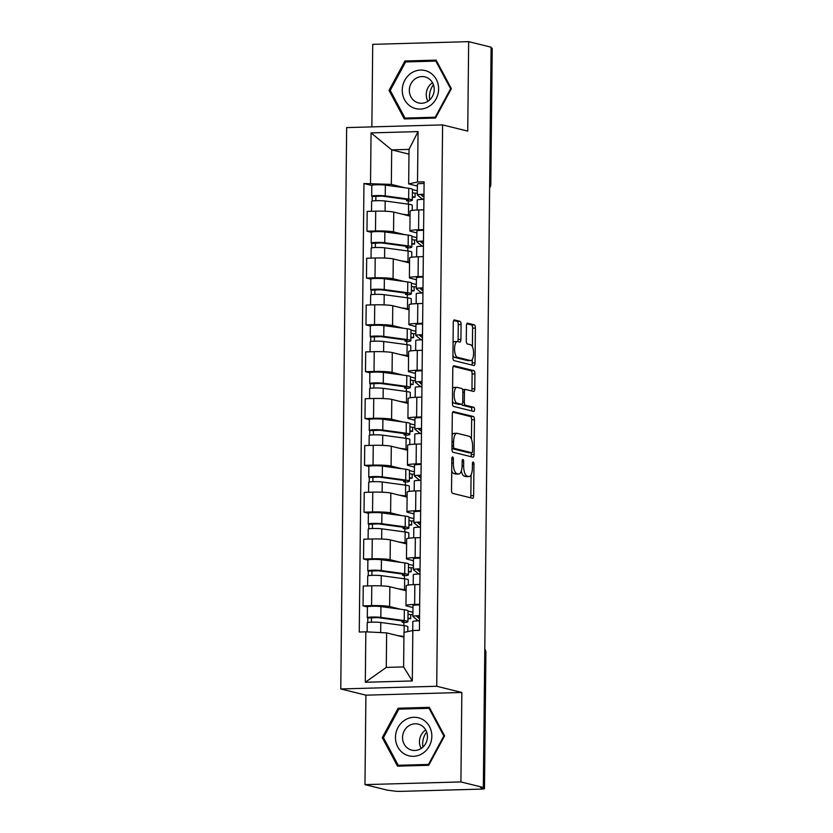 <?xml version="1.0" encoding="UTF-8"?>
<svg xmlns="http://www.w3.org/2000/svg" width="833" height="833" viewBox="0 0 833 833"><rect width="100%" height="100%" fill="white"/><g stroke="black" fill="none" stroke-linecap="round" stroke-linejoin="round"><path stroke-width="1.25" d="M452.642 456.942A2.072 0.771 88.4 0 0 452.558 456.932A2.072 0.771 88.4 0 0 451.85 458.816L451.517 490.127A2.957 1.104 88.4 0 0 452.59 493.344L472.509 498.259A2.957 1.104 88.4 0 0 472.623 498.28A2.957 1.104 88.4 0 0 473.644 495.593L473.977 464.283A2.072 0.771 88.4 0 0 473.217 462.023A2.072 0.771 88.4 0 0 473.144 462.023A2.072 0.771 88.4 0 0 472.426 463.898L472.384 467.948A9.475 3.53 88.4 0 1 469.104 476.549A9.475 3.53 88.4 0 1 468.74 476.507L467.084 476.091A9.475 3.53 88.4 0 1 463.648 465.793L463.689 461.742A2.072 0.771 88.4 0 0 462.929 459.483A2.072 0.771 88.4 0 0 462.856 459.472A2.072 0.771 88.4 0 0 462.138 461.357L462.096 465.408A9.475 3.53 88.4 0 1 458.816 474.008A9.475 3.53 88.4 0 1 458.452 473.967L456.796 473.55A9.475 3.53 88.4 0 1 453.35 463.252L453.391 459.202A2.072 0.771 88.4 0 0 452.642 456.942M461.076 324.537A2.957 1.104 88.4 0 0 459.993 321.319L454.412 319.934A2.957 1.104 88.4 0 0 454.297 319.924A2.957 1.104 88.4 0 0 453.277 322.61L452.913 357.378A2.957 1.104 88.4 0 0 453.985 360.595L473.904 365.52A2.957 1.104 88.4 0 0 474.019 365.531A2.957 1.104 88.4 0 0 475.039 362.844L475.404 328.077A2.957 1.104 88.4 0 0 474.321 324.86L467.573 323.183A2.957 1.104 88.4 0 0 467.459 323.173A2.957 1.104 88.4 0 0 466.438 325.859L466.282 340.739A2.957 1.104 88.4 0 0 467.355 343.956L470.707 344.789A7.924 2.957 88.4 0 1 473.581 352.994A7.924 2.957 88.4 0 1 470.843 360.585A7.924 2.957 88.4 0 1 470.541 360.554L457.432 357.315A7.924 2.957 88.4 0 1 454.547 349.11A7.924 2.957 88.4 0 1 457.286 341.52A7.924 2.957 88.4 0 1 457.598 341.551L459.785 342.092A2.957 1.104 88.4 0 0 459.889 342.103A2.957 1.104 88.4 0 0 460.92 339.416L461.076 324.537L458.275 324.61A2.957 1.104 88.4 0 0 457.202 321.392L453.662 320.518M461.846 692.473L365.906 695.17L364.969 784.624L460.909 781.927L461.846 692.473L436.711 686.267L442.594 124.898L467.729 131.104L468.667 41.65L491.095 47.189L483.338 787.477L480.547 787.549L484.035 788.414L485.462 652.426A6.029 5.571 -76.1 0 0 484.785 649.521M460.909 781.927L483.338 787.477M453.454 411.575A2.957 1.104 88.4 0 0 453.339 411.564A2.957 1.104 88.4 0 0 452.309 414.251L451.944 449.018A2.957 1.104 88.4 0 0 453.027 452.236L472.936 457.161A2.957 1.104 88.4 0 0 473.05 457.171A2.957 1.104 88.4 0 0 474.081 454.485L474.446 419.717A2.957 1.104 88.4 0 0 473.363 416.49L453.225 411.585M452.434 403.193L452.798 368.425A2.957 1.104 88.4 0 1 453.818 365.739A2.957 1.104 88.4 0 1 453.933 365.749L473.842 370.675A2.957 1.104 88.4 0 1 474.925 373.892L474.768 388.772A2.957 1.104 88.4 0 1 473.738 391.458A2.957 1.104 88.4 0 1 473.623 391.448L465.553 389.448A2.957 1.104 88.4 0 0 465.439 389.438A2.957 1.104 88.4 0 0 464.418 392.124L464.314 401.995A2.957 1.104 88.4 0 0 465.387 405.213L473.8 407.295A2.072 0.771 88.4 0 1 474.55 409.44A2.072 0.771 88.4 0 1 473.831 411.429A2.072 0.771 88.4 0 1 473.748 411.419L453.506 406.421A2.957 1.104 88.4 0 1 452.434 403.193M364.969 784.624L387.397 790.163L393.697 790.954A6.029 0.573 -179.4 0 0 401.537 791.35L480.703 789.132A6.029 0.573 -179.4 0 0 484.473 788.632A6.029 0.573 -179.4 0 0 484.035 788.414M365.906 695.17L340.77 688.953L346.653 127.595L442.594 124.898M468.667 41.65L372.726 44.347L371.862 126.887M491.085 47.96L491.793 48.137A6.029 0.573 0.6 0 1 492.23 48.356L490.804 184.343A6.029 0.573 -179.4 0 0 490.366 184.124L491.793 48.137M412.97 607.538L406.962 606.06A13.869 1.322 0.6 0 1 405.963 605.549A13.869 1.322 0.6 0 1 414.647 604.414L419.676 604.269M406.119 590.753L389.834 586.734A13.869 1.322 -179.4 0 0 371.778 585.807L371.57 605.622A13.869 1.322 0.6 0 1 389.625 606.539L400.569 609.246M408.014 611.089L412.918 612.297M371.57 605.622L363.042 605.862L367.395 606.934M412.897 614.577L410.148 614.65M419.884 584.464L414.855 584.599A13.869 1.322 -179.4 0 0 406.171 585.734L405.963 605.549M371.778 585.807L363.25 586.047L363.042 605.862M413.46 560.703L407.452 559.224A13.869 1.322 0.6 0 1 406.452 558.714A13.869 1.322 0.6 0 1 415.136 557.579L420.165 557.444M367.884 560.109L363.532 559.026L372.059 558.787A13.869 1.322 0.6 0 1 390.115 559.714L401.069 562.421M408.503 564.253L413.407 565.472M413.387 567.742L410.638 567.814M420.373 537.629L415.344 537.774A13.869 1.322 -179.4 0 0 406.66 538.909L406.452 558.714M406.608 543.918L390.323 539.899A13.869 1.322 -179.4 0 0 372.268 538.982L363.74 539.222L363.532 559.026M413.949 513.878L407.951 512.399A13.869 1.322 0.6 0 1 406.941 511.889A13.869 1.322 0.6 0 1 415.625 510.754L420.655 510.608M368.373 513.274L364.021 512.201L372.549 511.962A13.869 1.322 0.6 0 1 390.604 512.878L401.558 515.585M408.993 517.428L413.897 518.636M413.876 520.917L411.127 520.989M420.863 490.793L415.834 490.939A13.869 1.322 -179.4 0 0 407.15 492.074L406.941 511.889M407.098 497.093L390.812 493.063A13.869 1.322 -179.4 0 0 372.757 492.147L364.229 492.386L364.021 512.201M414.438 467.042L408.441 465.564A13.869 1.322 0.6 0 1 407.431 465.053A13.869 1.322 0.6 0 1 416.115 463.919L421.144 463.783M368.863 466.449L364.51 465.366L373.038 465.126A13.869 1.322 0.6 0 1 391.094 466.053L402.047 468.76M409.492 470.593L414.386 471.801M414.365 474.081L411.617 474.154M421.352 443.968L416.323 444.114A13.869 1.322 -179.4 0 0 407.639 445.249L407.431 465.053M407.587 450.257L391.302 446.238A13.869 1.322 -179.4 0 0 373.246 445.322L364.719 445.561L364.51 465.366M414.928 420.217L408.93 418.739A13.869 1.322 0.6 0 1 407.92 418.228A13.869 1.322 0.6 0 1 416.615 417.094L421.633 416.948M369.352 419.613L365 418.541L373.538 418.301A13.869 1.322 0.6 0 1 391.583 419.218L402.537 421.925M409.982 423.768L414.876 424.976M414.855 427.246L412.106 427.329M421.842 397.133L416.812 397.279A13.869 1.322 -179.4 0 0 408.128 398.413L407.92 418.228M408.076 403.432L391.791 399.403A13.869 1.322 -179.4 0 0 373.746 398.486L365.208 398.726L365 418.541M415.417 373.382L409.419 371.903A13.869 1.322 0.6 0 1 408.409 371.393A13.869 1.322 0.6 0 1 417.104 370.258L422.123 370.123M369.842 372.788L365.489 371.705L374.027 371.466A13.869 1.322 0.6 0 1 392.072 372.393L403.026 375.1M410.471 376.933L415.365 378.14M415.344 380.421L412.606 380.494M422.331 350.308L417.312 350.443A13.869 1.322 -179.4 0 0 408.618 351.588L408.409 371.393M408.566 356.597L392.281 352.578A13.869 1.322 -179.4 0 0 374.236 351.661L365.697 351.901L365.489 371.705M415.906 326.557L409.909 325.068A13.869 1.322 0.6 0 1 408.899 324.568A13.869 1.322 0.6 0 1 417.593 323.433L422.612 323.287M370.331 325.953L365.979 324.88L374.517 324.641A13.869 1.322 0.6 0 1 392.562 325.557L403.516 328.264M410.961 330.107L415.854 331.315M415.834 333.585L413.095 333.669M422.82 303.472L417.802 303.618A13.869 1.322 -179.4 0 0 409.107 304.753L408.899 324.568M409.055 309.772L392.77 305.742A13.869 1.322 -179.4 0 0 374.725 304.826L366.187 305.065L365.979 324.88M416.396 279.721L410.398 278.243A13.869 1.322 0.6 0 1 409.399 277.733A13.869 1.322 0.6 0 1 418.083 276.598L423.112 276.462M370.831 279.128L366.478 278.045L375.006 277.805A13.869 1.322 0.6 0 1 393.061 278.732L404.005 281.439M411.45 283.272L416.354 284.48M416.323 286.76L413.584 286.833M423.32 256.647L418.291 256.783A13.869 1.322 -179.4 0 0 409.597 257.928L409.399 277.733M409.544 262.936L393.259 258.917A13.869 1.322 -179.4 0 0 375.214 258.001L366.676 258.24L366.478 278.045M416.885 232.896L410.888 231.407A13.869 1.322 0.6 0 1 409.888 230.908A13.869 1.322 0.6 0 1 418.572 229.773L423.601 229.627M371.32 232.292L366.968 231.22L375.496 230.98A13.869 1.322 0.6 0 1 393.551 231.897L404.494 234.604M411.939 236.447L416.844 237.655M416.812 239.925L414.074 240.008M423.81 209.812L418.78 209.958A13.869 1.322 -179.4 0 0 410.096 211.093L409.888 230.908M410.034 216.111L393.759 212.082A13.869 1.322 -179.4 0 0 375.704 211.166L367.176 211.405L366.968 231.22M403.932 637.162L386.637 632.893L386.273 667.41L403.62 666.931L403.974 632.403L412.824 630.508L419.405 630.331L424.101 181.833L417.52 182.021L408.67 183.916L409.034 149.388L391.697 149.878L391.333 184.395L404.984 187.769M412.824 630.508L412.304 680.946L365.312 682.269L365.833 631.83L386.637 632.893M391.333 184.395L363.959 183.52L359.262 632.018L365.833 631.83M370.529 183.343L371.06 132.905L418.051 131.593L417.52 182.021M436.711 686.267L340.77 688.953M398.143 708.217L382.264 737.621L397.539 766.152L428.714 765.277L444.593 735.872L429.318 707.342L398.143 708.217L401.641 709.081M404.921 60.996L389.042 90.401L404.317 118.932L435.482 118.057L451.371 88.652L436.096 60.122L404.921 60.996L408.42 61.861M408.982 154.147L391.697 149.878L371.06 132.905M417.385 186.061L408.67 183.916M412.429 189.612L417.333 190.819M371.81 185.467L363.959 183.52M403.87 625.625L403.901 622.366M417.302 193.1L414.563 193.173M404.359 578.8L404.39 575.541M404.848 531.964L404.88 528.705M405.338 485.139L405.379 481.88M405.827 438.304L405.869 435.045M406.317 391.479L406.358 388.22M406.816 344.643L406.848 341.384M407.306 297.818L407.337 294.559M407.795 250.983L407.826 247.724M408.285 204.158L408.316 200.899M412.304 680.946L403.62 666.931M365.312 682.269L386.273 667.41M409.034 149.388L418.051 131.593M383.617 737.955L382.264 737.621M390.396 90.735L389.042 90.401M451.725 470.801A9.475 3.53 88.4 0 0 453.995 473.633L456.796 473.55M458.816 474.008L456.026 474.081A9.475 3.53 88.4 0 1 455.661 474.039L453.995 473.633M461.315 470.926A9.475 3.53 88.4 0 0 464.283 476.174L467.084 476.091M469.104 476.549L466.313 476.622A9.475 3.53 88.4 0 1 465.949 476.58L464.283 476.174M470.468 497.759A2.957 1.104 88.4 0 0 470.853 495.666L471.072 474.81M471.447 439.116L471.645 419.79A2.957 1.104 88.4 0 0 470.572 416.573L452.694 412.158M470.895 456.651A2.957 1.104 88.4 0 0 471.28 454.568L471.301 452.756M453.537 446.155A2.072 0.771 88.4 0 0 454.287 448.414L471.77 452.736A2.072 0.771 88.4 0 0 471.842 452.746A2.072 0.771 88.4 0 0 472.561 450.861L472.603 446.592A9.475 3.53 88.4 0 0 469.166 436.284L457.213 433.337A9.475 3.53 88.4 0 0 456.848 433.295A9.475 3.53 88.4 0 0 453.579 441.886L453.537 446.155L451.975 446.207M469.125 452.808A2.072 0.771 88.4 0 1 469.052 452.819A2.072 0.771 88.4 0 1 468.969 452.808L451.955 448.602M456.848 433.295L454.058 433.368A9.475 3.53 88.4 0 0 452.09 435.107M453.173 366.343L471.051 370.758L473.842 370.675M471.582 390.948A2.957 1.104 88.4 0 0 471.967 388.855L472.124 373.975A2.957 1.104 88.4 0 0 471.051 370.758M465.324 389.459L462.752 389.532A2.957 1.104 88.4 0 0 462.638 389.521A2.957 1.104 88.4 0 0 462.544 389.532M461.836 404.286A2.957 1.104 88.4 0 0 462.586 405.296L470.999 407.368L473.8 407.295M471.561 410.877A2.072 0.771 88.4 0 0 471.686 408.722A2.072 0.771 88.4 0 0 470.999 407.368M457.171 387.387A7.924 2.957 88.4 0 0 456.869 387.345A7.924 2.957 88.4 0 0 454.131 394.936A7.924 2.957 88.4 0 0 457.005 403.151L461.628 404.286A2.957 1.104 88.4 0 0 461.742 404.297A2.957 1.104 88.4 0 0 462.763 401.61L462.867 391.739A2.957 1.104 88.4 0 0 461.794 388.522L457.171 387.387M454.37 387.46A7.924 2.957 88.4 0 0 454.068 387.428A7.924 2.957 88.4 0 0 452.579 388.594M452.454 401.214A7.924 2.957 88.4 0 0 454.204 403.224L457.005 403.151M459.056 404.359A2.957 1.104 88.4 0 1 458.941 404.38A2.957 1.104 88.4 0 1 458.827 404.369L454.204 403.224M457.734 341.582A2.957 1.104 88.4 0 0 458.119 339.489L458.275 324.61M454.797 341.624A7.924 2.957 88.4 0 0 454.495 341.592A7.924 2.957 88.4 0 0 453.058 342.665M452.933 355.504A7.924 2.957 88.4 0 0 454.631 357.388L457.432 357.315M470.843 360.585L468.052 360.668A7.924 2.957 88.4 0 1 467.74 360.627L454.631 357.388M472.405 346.684L472.603 328.15A2.957 1.104 88.4 0 0 471.53 324.932L466.824 323.766M471.853 365.01A2.957 1.104 88.4 0 0 472.238 362.928L472.28 359.512M402.152 620.918L402.131 622.251A14.171 1.354 -179.4 0 0 403.984 621.605A14.171 1.354 -179.4 0 0 401.1 620.762L377.703 617.576L367.832 617.951A7.539 0.718 -179.4 0 1 367.28 617.68L367.395 606.872A7.539 0.718 -179.4 0 1 372.528 606.247A7.539 0.718 -179.4 0 1 380.941 606.58L404.338 609.756A18.097 1.728 -179.4 0 1 408.014 610.839L407.91 621.647A18.097 1.728 -179.4 0 0 404.224 620.564L380.827 617.388A7.539 0.718 -179.4 0 0 372.413 617.045A7.539 0.718 -179.4 0 0 367.28 617.68M402.131 622.251L405.546 622.48A18.097 1.728 -179.4 0 0 407.91 621.647M371.414 622.178L371.466 617.597M407.941 618.013L410.648 618.69L410.69 614.785L407.983 614.119M410.648 618.69L407.941 618.763M407.806 631.591L407.847 626.749A18.097 1.728 -179.4 0 0 404.172 625.666L380.775 622.49A7.539 0.718 -179.4 0 0 372.361 622.157A7.539 0.718 -179.4 0 0 367.228 622.782L367.134 631.893M403.932 636.464L397.58 635.6M367.78 622.522L367.832 617.951M412.876 621.585A7.539 0.718 0.6 0 1 412.824 621.501A7.539 0.718 0.6 0 1 419.499 620.856A18.097 1.728 0.6 0 1 417.437 620.2L412.929 616.482A7.539 0.718 0.6 0 1 412.876 616.399A7.539 0.718 0.6 0 1 419.551 615.754M416.823 616.399L419.551 616.128M416.823 616.482L419.52 618.711M413.043 605.674A7.539 0.718 0.6 0 1 412.991 605.591A7.539 0.718 0.6 0 1 419.665 604.945M402.641 574.093L402.62 575.426A14.171 1.354 -179.4 0 0 404.474 574.78A14.171 1.354 -179.4 0 0 401.589 573.927L378.192 570.751L368.321 571.126A7.539 0.718 -179.4 0 1 367.769 570.844L367.884 560.036A7.539 0.718 -179.4 0 1 373.017 559.412A7.539 0.718 -179.4 0 1 381.431 559.745L404.828 562.931A18.097 1.728 -179.4 0 1 408.514 564.014L408.399 574.822A18.097 1.728 -179.4 0 0 404.713 573.739L381.316 570.553A7.539 0.718 -179.4 0 0 372.913 570.22A7.539 0.718 -179.4 0 0 367.769 570.844M402.62 575.426L406.035 575.645A18.097 1.728 -179.4 0 0 408.399 574.822M371.903 575.353L371.955 570.761M408.43 571.188L411.148 571.855L411.179 567.95L408.472 567.283M411.148 571.855L408.43 571.927M408.285 585.058L408.347 579.924A18.097 1.728 -179.4 0 0 404.661 578.841L381.264 575.655A7.539 0.718 -179.4 0 0 372.851 575.322A7.539 0.718 -179.4 0 0 367.717 575.947L367.613 585.922M406.129 589.899A18.097 1.728 -179.4 0 0 404.546 589.649L398.07 588.764M368.269 575.686L368.321 571.126M403.13 527.258L403.11 528.591A14.171 1.354 -179.4 0 0 404.963 527.945A14.171 1.354 -179.4 0 0 402.079 527.102L378.682 523.915L368.811 524.29A7.539 0.718 -179.4 0 1 368.259 524.019L368.373 513.211A7.539 0.718 -179.4 0 1 373.517 512.587A7.539 0.718 -179.4 0 1 381.92 512.92L405.317 516.096A18.097 1.728 -179.4 0 1 409.003 517.178L408.888 527.987A18.097 1.728 -179.4 0 0 405.202 526.904L381.806 523.718A7.539 0.718 -179.4 0 0 373.403 523.384A7.539 0.718 -179.4 0 0 368.259 524.019M403.11 528.591L406.525 528.82A18.097 1.728 -179.4 0 0 408.888 527.987M372.403 528.518L372.445 523.926M408.92 524.353L411.637 525.029L411.679 521.125L408.961 520.458M411.637 525.029L408.92 525.102M408.784 538.222L408.836 533.089A18.097 1.728 -179.4 0 0 405.15 532.006L381.753 528.83A7.539 0.718 -179.4 0 0 373.351 528.497A7.539 0.718 -179.4 0 0 368.207 529.122L368.103 539.097M406.619 543.064A18.097 1.728 -179.4 0 0 405.036 542.814L398.57 541.939M368.759 528.851L368.811 524.29M422.57 753.449A19.607 18.097 -76.1 0 0 429.505 726.605A19.607 18.097 -76.1 0 0 404.744 720.16A19.607 18.097 -76.1 0 0 397.81 747.003A19.607 18.097 -76.1 0 0 422.57 753.449M421.092 748.523A13.422 12.391 -76.1 0 0 427.339 734.966A13.422 12.391 -76.1 0 0 418.208 724.106A13.422 12.391 -76.1 0 0 408.888 725.741A13.422 12.391 -76.1 0 0 402.641 739.298A13.422 12.391 -76.1 0 0 411.773 750.158A13.422 12.391 -76.1 0 0 421.092 748.523M383.451 737.653L398.851 709.154L429.047 708.31L443.854 735.955L428.464 764.444L398.257 765.298L383.451 737.653M429.953 708.539L429.047 708.31M444.468 736.112L443.854 735.955M429.078 764.6L428.464 764.444M401.308 766.048L398.257 765.298M422.893 747.128A18.847 17.399 103.9 0 1 426.642 731.968M425.736 729.968A13.422 12.391 -76.1 0 0 421.165 748.482M429.349 106.228A19.607 18.097 -76.1 0 0 436.284 79.385A19.607 18.097 -76.1 0 0 411.523 72.94A19.607 18.097 -76.1 0 0 404.588 99.783A19.607 18.097 -76.1 0 0 429.349 106.228M427.87 101.303A13.422 12.391 -76.1 0 0 434.118 87.746A13.422 12.391 -76.1 0 0 424.986 76.886A13.422 12.391 -76.1 0 0 415.667 78.521A13.422 12.391 -76.1 0 0 409.419 92.078A13.422 12.391 -76.1 0 0 418.551 102.938A13.422 12.391 -76.1 0 0 427.87 101.303M390.229 90.433L405.629 61.934L435.826 61.09L450.632 88.735L435.232 117.224L405.036 118.078L390.229 90.433M436.731 61.319L435.826 61.09M451.247 88.892L450.632 88.735M435.857 117.38L435.232 117.224M408.087 118.827L405.036 118.078M429.672 99.908A18.847 17.399 103.9 0 1 433.42 84.747M432.514 82.748A13.422 12.391 -76.1 0 0 427.943 101.262M413.366 574.76A7.539 0.718 0.6 0 1 413.314 574.666A7.539 0.718 0.6 0 1 419.988 574.031M417.312 569.564L420.04 569.303M417.312 569.647L420.009 571.875M419.988 574.01A18.097 1.728 0.6 0 1 417.927 573.364L413.418 569.657A7.539 0.718 0.6 0 1 413.366 569.564A7.539 0.718 0.6 0 1 420.04 568.918M413.532 558.849A7.539 0.718 0.6 0 1 413.48 558.756A7.539 0.718 0.6 0 1 420.155 558.12M413.855 527.924A7.539 0.718 0.6 0 1 413.803 527.841A7.539 0.718 0.6 0 1 420.478 527.195A18.097 1.728 0.6 0 1 418.416 526.539L413.907 522.822A7.539 0.718 0.6 0 1 413.855 522.739A7.539 0.718 0.6 0 1 420.54 522.093M417.802 522.739L420.53 522.468M417.802 522.822L420.509 525.05M414.022 512.014A7.539 0.718 0.6 0 1 413.97 511.931A7.539 0.718 0.6 0 1 420.644 511.285M403.62 480.433L403.609 481.766A14.171 1.354 -179.4 0 0 405.452 481.12A14.171 1.354 -179.4 0 0 402.568 480.266L379.171 477.09L369.3 477.465A7.539 0.718 -179.4 0 1 368.748 477.184L368.863 466.376A7.539 0.718 -179.4 0 1 374.007 465.751A7.539 0.718 -179.4 0 1 382.409 466.084L405.806 469.271A18.097 1.728 -179.4 0 1 409.492 470.353L409.378 481.162A18.097 1.728 -179.4 0 0 405.692 480.079L382.295 476.892A7.539 0.718 -179.4 0 0 373.892 476.559A7.539 0.718 -179.4 0 0 368.748 477.184M403.609 481.766L407.014 481.984A18.097 1.728 -179.4 0 0 409.378 481.162M372.892 481.693L372.934 477.101M409.419 477.528L412.127 478.194L412.168 474.289L409.451 473.623M412.127 478.194L409.409 478.267M409.274 491.397L409.326 486.264A18.097 1.728 -179.4 0 0 405.64 485.181L382.243 481.995A7.539 0.718 -179.4 0 0 373.84 481.661A7.539 0.718 -179.4 0 0 368.696 482.286L368.592 492.261M407.108 496.239A18.097 1.728 -179.4 0 0 405.525 495.989L399.059 495.104M369.248 482.026L369.3 477.465M404.109 433.597L404.099 434.93A14.171 1.354 -179.4 0 0 405.942 434.285A14.171 1.354 -179.4 0 0 403.057 433.441L379.661 430.255L369.79 430.63A7.539 0.718 -179.4 0 1 369.238 430.359L369.352 419.551A7.539 0.718 -179.4 0 1 374.496 418.916A7.539 0.718 -179.4 0 1 382.899 419.259L406.296 422.435A18.097 1.728 -179.4 0 1 409.982 423.518L409.867 434.326A18.097 1.728 -179.4 0 0 406.181 433.243L382.784 430.057A7.539 0.718 -179.4 0 0 374.381 429.724A7.539 0.718 -179.4 0 0 369.238 430.359M404.099 434.93L407.504 435.159A18.097 1.728 -179.4 0 0 409.867 434.326M373.382 434.857L373.423 430.265M409.909 430.692L412.616 431.369L412.658 427.464L409.951 426.798M412.616 431.369L409.898 431.442M409.763 444.562L409.815 439.428A18.097 1.728 -179.4 0 0 406.129 438.345L382.732 435.17A7.539 0.718 -179.4 0 0 374.329 434.826A7.539 0.718 -179.4 0 0 369.186 435.461L369.081 445.436M407.597 449.404A18.097 1.728 -179.4 0 0 406.015 449.154L399.548 448.279M369.737 435.19L369.79 430.63M404.599 386.772L404.588 388.105A14.171 1.354 -179.4 0 0 406.442 387.46A14.171 1.354 -179.4 0 0 403.557 386.606L380.15 383.43L370.279 383.805A7.539 0.718 -179.4 0 1 369.737 383.524L369.842 372.715A7.539 0.718 -179.4 0 1 374.985 372.091A7.539 0.718 -179.4 0 1 383.388 372.424L406.785 375.61A18.097 1.728 -179.4 0 1 410.471 376.693L410.357 387.501A18.097 1.728 -179.4 0 0 406.671 386.418L383.274 383.232A7.539 0.718 -179.4 0 0 374.871 382.899A7.539 0.718 -179.4 0 0 369.737 383.524M404.588 388.105L407.993 388.324A18.097 1.728 -179.4 0 0 410.357 387.501M373.871 388.032L373.923 383.44M410.398 383.867L413.106 384.534L413.147 380.629L410.44 379.963M413.106 384.534L410.388 384.607M410.252 397.737L410.305 392.603A18.097 1.728 -179.4 0 0 406.619 391.52L383.222 388.334A7.539 0.718 -179.4 0 0 374.819 388.001A7.539 0.718 -179.4 0 0 369.675 388.626L369.571 398.601M408.087 402.578A18.097 1.728 -179.4 0 0 406.504 402.329L400.038 401.444M370.227 388.365L370.279 383.805M414.345 481.099A7.539 0.718 0.6 0 1 414.293 481.005A7.539 0.718 0.6 0 1 420.977 480.37M418.291 475.903L421.019 475.643M418.291 475.987L420.998 478.215M420.977 480.349A18.097 1.728 0.6 0 1 418.905 479.704L414.397 475.987A7.539 0.718 0.6 0 1 414.345 475.903A7.539 0.718 0.6 0 1 421.029 475.258M414.511 465.189A7.539 0.718 0.6 0 1 414.459 465.095A7.539 0.718 0.6 0 1 421.144 464.46M414.834 434.264A7.539 0.718 0.6 0 1 414.782 434.18A7.539 0.718 0.6 0 1 421.467 433.535A18.097 1.728 0.6 0 1 419.395 432.868L414.886 429.162A7.539 0.718 0.6 0 1 414.834 429.078A7.539 0.718 0.6 0 1 421.519 428.433M418.78 429.078L421.508 428.808M418.78 429.162L421.488 431.39M415.001 418.353A7.539 0.718 0.6 0 1 414.949 418.27A7.539 0.718 0.6 0 1 421.633 417.625M415.323 387.439A7.539 0.718 0.6 0 1 415.271 387.345A7.539 0.718 0.6 0 1 421.956 386.699M419.27 382.243L421.998 381.983M419.27 382.326L421.977 384.554M421.956 386.689A18.097 1.728 0.6 0 1 419.884 386.043L415.375 382.326A7.539 0.718 0.6 0 1 415.323 382.243A7.539 0.718 0.6 0 1 422.008 381.597M415.49 371.528A7.539 0.718 0.6 0 1 415.438 371.435A7.539 0.718 0.6 0 1 422.123 370.789M405.088 339.937L405.077 341.27A14.171 1.354 -179.4 0 0 406.931 340.624A14.171 1.354 -179.4 0 0 404.047 339.781L380.65 336.594L370.768 336.969A7.539 0.718 -179.4 0 1 370.227 336.699L370.341 325.89A7.539 0.718 -179.4 0 1 375.475 325.255A7.539 0.718 -179.4 0 1 383.878 325.599L407.275 328.775A18.097 1.728 -179.4 0 1 410.961 329.858L410.846 340.666A18.097 1.728 -179.4 0 0 407.17 339.583L383.763 336.397A7.539 0.718 -179.4 0 0 375.36 336.063A7.539 0.718 -179.4 0 0 370.227 336.699M405.077 341.27L408.482 341.499A18.097 1.728 -179.4 0 0 410.846 340.666M374.361 341.197L374.413 336.605M410.888 337.032L413.595 337.709L413.637 333.804L410.929 333.127M413.595 337.709L410.877 337.781M410.742 350.901L410.794 345.768A18.097 1.728 -179.4 0 0 407.108 344.685L383.711 341.509A7.539 0.718 -179.4 0 0 375.308 341.166A7.539 0.718 -179.4 0 0 370.175 341.801L370.06 351.776M408.576 355.743A18.097 1.728 -179.4 0 0 407.004 355.493L400.527 354.619M370.727 341.53L370.768 336.969M415.813 340.603A7.539 0.718 0.6 0 1 415.761 340.52A7.539 0.718 0.6 0 1 422.446 339.874A18.097 1.728 0.6 0 1 420.373 339.208L415.865 335.501A7.539 0.718 0.6 0 1 415.813 335.418A7.539 0.718 0.6 0 1 422.498 334.772M419.759 335.418L422.498 335.147M419.759 335.501L422.466 337.719M415.979 324.693A7.539 0.718 0.6 0 1 415.927 324.61A7.539 0.718 0.6 0 1 422.612 323.964M405.577 293.112L405.567 294.445A14.171 1.354 -179.4 0 0 407.42 293.799A14.171 1.354 -179.4 0 0 404.536 292.945L381.139 289.769L371.258 290.144A7.539 0.718 -179.4 0 1 370.716 289.863L370.831 279.055A7.539 0.718 -179.4 0 1 375.964 278.43A7.539 0.718 -179.4 0 1 384.367 278.763L407.764 281.95A18.097 1.728 -179.4 0 1 411.45 283.033L411.335 293.841A18.097 1.728 -179.4 0 0 407.66 292.758L384.252 289.572A7.539 0.718 -179.4 0 0 375.85 289.238A7.539 0.718 -179.4 0 0 370.716 289.863M405.567 294.445L408.972 294.663A18.097 1.728 -179.4 0 0 411.335 293.841M374.85 294.372L374.902 289.78M411.377 290.207L414.084 290.873L414.126 286.969L411.419 286.302M414.084 290.873L411.367 290.946M411.231 304.076L411.283 298.943A18.097 1.728 -179.4 0 0 407.597 297.86L384.2 294.674A7.539 0.718 -179.4 0 0 375.798 294.341A7.539 0.718 -179.4 0 0 370.664 294.965L370.56 304.94M409.065 308.918A18.097 1.728 -179.4 0 0 407.493 308.668L401.017 307.783M371.216 294.705L371.258 290.144M416.302 293.778A7.539 0.718 0.6 0 1 416.25 293.685A7.539 0.718 0.6 0 1 422.935 293.039M420.249 288.582L422.987 288.322M420.249 288.666L422.956 290.894M422.935 293.029A18.097 1.728 0.6 0 1 420.863 292.383L416.354 288.666A7.539 0.718 0.6 0 1 416.302 288.582A7.539 0.718 0.6 0 1 422.987 287.937M416.469 277.868A7.539 0.718 0.6 0 1 416.417 277.774A7.539 0.718 0.6 0 1 423.102 277.129M406.067 246.276L406.056 247.609A14.171 1.354 -179.4 0 0 407.91 246.964A14.171 1.354 -179.4 0 0 405.025 246.12L381.629 242.934L371.747 243.309A7.539 0.718 -179.4 0 1 371.206 243.038L371.32 232.23A7.539 0.718 -179.4 0 1 376.454 231.595A7.539 0.718 -179.4 0 1 384.856 231.928L408.264 235.114A18.097 1.728 -179.4 0 1 411.939 236.197L411.825 247.005A18.097 1.728 -179.4 0 0 408.149 245.922L384.752 242.736A7.539 0.718 -179.4 0 0 376.339 242.403A7.539 0.718 -179.4 0 0 371.206 243.038M406.056 247.609L409.461 247.828A18.097 1.728 -179.4 0 0 411.825 247.005M375.339 247.536L375.391 242.944M411.866 243.371L414.574 244.048L414.615 240.143L411.908 239.467M414.574 244.048L411.856 244.121M411.721 257.241L411.773 252.107A18.097 1.728 -179.4 0 0 408.097 251.025L384.69 247.838A7.539 0.718 -179.4 0 0 376.287 247.505A7.539 0.718 -179.4 0 0 371.154 248.14L371.049 258.115M409.555 262.083A18.097 1.728 -179.4 0 0 407.983 261.833L401.506 260.948M371.705 247.87L371.747 243.309M416.792 246.943A7.539 0.718 0.6 0 1 416.739 246.86A7.539 0.718 0.6 0 1 423.424 246.214A18.097 1.728 0.6 0 1 421.352 245.548L416.844 241.841A7.539 0.718 0.6 0 1 416.802 241.757A7.539 0.718 0.6 0 1 423.476 241.112M420.748 241.757L423.476 241.487M420.738 241.841L423.445 244.059M416.958 231.033A7.539 0.718 0.6 0 1 416.906 230.949A7.539 0.718 0.6 0 1 423.591 230.304M406.556 199.451L406.546 200.784A14.171 1.354 -179.4 0 0 408.399 200.139A14.171 1.354 -179.4 0 0 405.515 199.285L382.118 196.099L372.236 196.473A7.539 0.718 -179.4 0 1 371.695 196.203L371.81 185.395A7.539 0.718 -179.4 0 1 376.943 184.77A7.539 0.718 -179.4 0 1 385.356 185.103L408.753 188.289A18.097 1.728 -179.4 0 1 412.429 189.372L412.325 200.18A18.097 1.728 -179.4 0 0 408.639 199.097L385.242 195.911A7.539 0.718 -179.4 0 0 376.828 195.578A7.539 0.718 -179.4 0 0 371.695 196.203M406.546 200.784L409.951 201.003A18.097 1.728 -179.4 0 0 412.325 200.18M375.829 200.711L375.881 196.119M412.356 196.546L415.063 197.213L415.105 193.308L412.397 192.642M415.063 197.213L412.345 197.286M412.21 210.416L412.262 205.282A18.097 1.728 -179.4 0 0 408.587 204.2L385.19 201.013A7.539 0.718 -179.4 0 0 376.776 200.68A7.539 0.718 -179.4 0 0 371.643 201.305L371.539 211.28M410.044 215.258A18.097 1.728 -179.4 0 0 408.472 215.008L401.995 214.123M372.195 201.045L372.236 196.473M417.281 200.107A7.539 0.718 0.6 0 1 417.239 200.024A7.539 0.718 0.6 0 1 423.914 199.379M421.238 194.922L423.966 194.662M421.238 195.005L423.935 197.234M423.914 199.368A18.097 1.728 0.6 0 1 421.852 198.723L417.343 195.005A7.539 0.718 0.6 0 1 417.291 194.922A7.539 0.718 0.6 0 1 423.966 194.276M417.448 184.197A7.539 0.718 0.6 0 1 417.406 184.114A7.539 0.718 0.6 0 1 424.08 183.468M375.214 258.001L375.006 277.805M374.725 304.826L374.517 324.641M374.236 351.661L374.027 371.466M373.746 398.486L373.538 418.301M373.246 445.322L373.038 465.126M372.757 492.147L372.549 511.962M372.268 538.982L372.059 558.787M375.704 211.166L375.496 230.98M393.759 212.082L393.551 231.897M393.259 258.917L393.061 278.732M418.291 256.783L418.083 276.598M392.77 305.742L392.562 325.557M417.802 303.618L417.593 323.433M392.281 352.578L392.072 372.393M417.312 350.443L417.104 370.258M391.791 399.403L391.583 419.218M416.812 397.279L416.615 417.094M391.302 446.238L391.094 466.053M416.323 444.114L416.115 463.919M390.812 493.063L390.604 512.878M415.834 490.939L415.625 510.754M390.323 539.899L390.115 559.714M415.344 537.774L415.136 557.579M389.834 586.734L389.625 606.539M414.855 584.599L414.647 604.414M418.78 209.958L418.572 229.773M484.754 652.249L485.462 652.426A6.029 0.573 -179.4 0 1 485.899 652.645A6.029 6.029 0 0 0 484.796 649.094M489.658 183.947L490.366 184.124A6.029 5.571 -76.1 0 1 489.627 187.061M451.798 463.294L453.35 463.252M455.661 474.039L458.452 473.967M462.128 461.784L463.689 461.742M462.086 465.834L463.648 465.793M465.949 476.58L468.74 476.507M472.426 464.325L473.977 464.283M470.853 495.666L473.644 495.593M451.84 459.243L453.391 459.202M470.572 416.573L473.363 416.49M471.645 419.79L474.446 419.717M471.28 454.568L474.081 454.485M451.955 448.477L454.287 448.414M468.969 452.808L471.77 452.736M452.027 441.927L453.579 441.886M472.124 373.975L474.925 373.892M471.967 388.855L474.768 388.772M462.856 392.166L464.418 392.124M462.742 402.037L464.314 401.995M462.586 405.296L465.387 405.213M458.827 404.369L461.628 404.286M458.119 339.489L460.92 339.416M467.74 360.627L470.541 360.554M471.53 324.932L474.321 324.86M472.603 328.15L475.404 328.077M472.238 362.928L475.039 362.844M457.202 321.392L459.993 321.319M404.224 620.564L404.338 609.756M380.827 617.388L380.941 606.58M404.099 632.382L404.172 625.666M380.671 632.591L380.775 622.49M404.713 573.739L404.828 562.931M381.316 570.553L381.431 559.745M404.546 589.649L404.661 578.841M381.15 585.87L381.264 575.655M405.202 526.904L405.317 516.096M381.806 523.718L381.92 512.92M405.036 542.814L405.15 532.006M381.649 539.045L381.753 528.83M405.692 480.079L405.806 469.271M382.295 476.892L382.409 466.084M405.525 495.989L405.64 485.181M382.139 492.209L382.243 481.995M406.181 433.243L406.296 422.435M382.784 430.057L382.899 419.259M406.015 449.154L406.129 438.345M382.628 445.384L382.732 435.17M406.671 386.418L406.785 375.61M383.274 383.232L383.388 372.424M406.504 402.329L406.619 391.52M383.118 398.549L383.222 388.334M407.17 339.583L407.275 328.775M383.763 336.397L383.878 325.599M407.004 355.493L407.108 344.685M383.607 351.724L383.711 341.509M407.66 292.758L407.764 281.95M384.252 289.572L384.367 278.763M407.493 308.668L407.597 297.86M384.096 304.888L384.2 294.674M408.149 245.922L408.264 235.114M384.752 242.736L384.856 231.928M407.983 261.833L408.097 251.025M384.586 258.063L384.69 247.838M408.639 199.097L408.753 188.289M385.242 195.911L385.356 185.103M408.472 215.008L408.587 204.2M385.075 211.228L385.19 201.013M489.617 187.873A6.029 6.029 0 0 0 490.804 184.343M485.899 652.645L484.473 788.632M469.052 452.819L471.842 452.746M462.638 389.521L465.439 389.438M454.068 387.428L456.869 387.345M458.941 404.38L461.742 404.297M454.495 341.592L457.286 341.52M412.824 621.501L412.731 630.539M412.991 605.591L412.876 616.399M413.314 574.666L413.21 584.662M413.48 558.756L413.366 569.564M413.803 527.841L413.699 537.826M413.97 511.931L413.855 522.739M414.293 481.005L414.188 491.001M414.459 465.095L414.345 475.903M414.782 434.18L414.678 444.166M414.949 418.27L414.834 429.078M415.271 387.345L415.167 397.341M415.438 371.435L415.323 382.243M415.761 340.52L415.657 350.506M415.927 324.61L415.813 335.418M416.25 293.685L416.146 303.681M416.417 277.774L416.302 288.582M416.739 246.86L416.635 256.845M416.906 230.949L416.802 241.757M417.239 200.024L417.125 210.02M417.406 184.114L417.291 194.922"/></g></svg>
